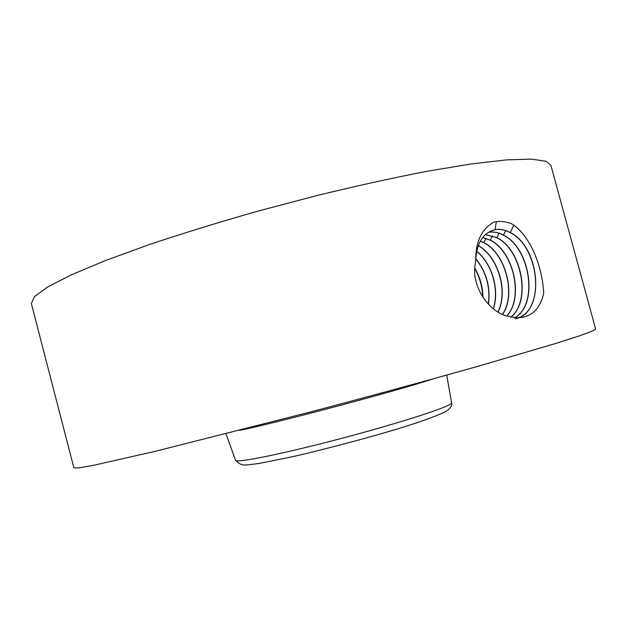 <?xml version="1.0" encoding="UTF-8"?>
<svg xmlns="http://www.w3.org/2000/svg" width="627" height="627" viewBox="0 0 627 627"><rect width="100%" height="100%" fill="white"/><g stroke="black" fill="none" stroke-linecap="round" stroke-linejoin="round"><path stroke-width="0.94" d="M31.35 303.507L34.532 296.579L47.621 287.001L71.243 274.885L105.383 260.566L149.21 244.608C182.723 233.385 218.956 222.232 257.916 211.127L316.815 195.577C355.924 186.062 392.471 177.997 426.446 171.39L471.175 163.937L506.483 159.885L531.5 159.117L546.148 161.335L550.867 165.277L595.65 329.05L592.531 331.017L579.716 335.766L556.415 343.259L479.004 366.003C429.605 379.962 370.816 396.013 311.164 411.774L155.175 451.346L93.838 465.234L78.884 467.883L73.884 467.883L31.35 303.507M506.922 316.063L517.283 318.007L522.448 317.309C533.538 315.075 540.631 307.073 543.711 293.295C542.465 267.792 531.484 238.088 513.795 225.164L510.229 232.546C505.205 229.858 500.283 228.879 495.455 229.615L495.134 229.67C483.229 232.593 476.724 242.884 475.603 260.542L475.446 263.003C470.462 285.497 488.715 311.188 506.06 315.773L506.922 316.063M513.795 225.164L510.95 223.424L504.798 221.77L499.594 221.378L494.139 221.942C481.81 228.667 475.634 241.536 475.603 260.542M521.64 317.497L522.385 317.317M518.114 317.975C546.031 308.327 538.585 246.199 510.08 232.609C505.048 229.921 500.127 228.941 495.306 229.678L491.443 230.736M515.66 318.814C546.031 312.458 540.074 246.701 510.229 232.546M514.54 317.897C539.079 304.722 530.223 247.822 503.52 235.109C498.536 232.46 493.645 231.504 488.856 232.241L488.331 232.335M514.453 317.889C538.914 304.644 530.027 247.861 503.371 235.172C498.379 232.523 493.488 231.567 488.699 232.303L488.261 232.382M510.746 317.254C531.782 301.164 521.797 249.491 496.89 237.649L485.408 234.584M510.652 317.231C531.61 301.085 521.609 249.538 496.741 237.704L485.337 234.647M492.407 235.838L490.33 240.149L482.743 237.476M506.702 315.992C524.133 297.582 513.294 251.215 490.189 240.212L482.688 237.547M506.796 316.024C524.305 297.66 513.482 251.168 490.338 240.149M502.541 314.362C516.703 294.424 505.323 252.869 483.856 242.625L480.368 241.082M502.446 314.315C516.523 294.353 505.135 252.916 483.715 242.68L480.321 241.168M482.618 296.924C482.437 287.017 479.835 277.581 474.819 268.63M482.923 297.386C482.814 287.111 480.125 277.361 474.843 268.129M498.12 312.011C508.638 290.654 497.807 256.31 478.323 245.533M498.01 311.948C508.426 290.607 497.673 256.49 478.276 245.651M488.339 304.142C490.494 287.19 486.27 272.071 475.674 258.794M488.464 304.267C490.682 287.166 486.419 271.938 475.681 258.59M493.465 308.79C499.688 289.266 492.054 263.669 476.685 251.137M493.355 308.703C499.484 289.243 491.921 263.842 476.653 251.286M496.302 221.597L495.134 229.67M239.295 430.428C274.987 423.335 398.999 390.339 433.5 378.755M235.493 460.234L235.525 460.328C236.136 463.016 275.606 455.398 328.916 441.674C382.18 427.998 434.582 411.931 447.513 405.669C450.28 404.352 451.652 403.404 451.62 402.824L451.605 402.73M505.66 230.673L503.52 235.109M498.998 233.268L496.89 237.641M485.901 238.37L483.856 242.618M226.002 433.806L235.525 460.328C241.528 466.229 244.342 464.85 247.422 464.897L258.261 463.58C278.482 459.756 294.8 456.323 307.222 453.282C361.05 439.982 420.286 423.75 445.585 411.641C450.547 408.357 452.561 405.426 451.62 402.824L446.706 375.079"/></g></svg>
